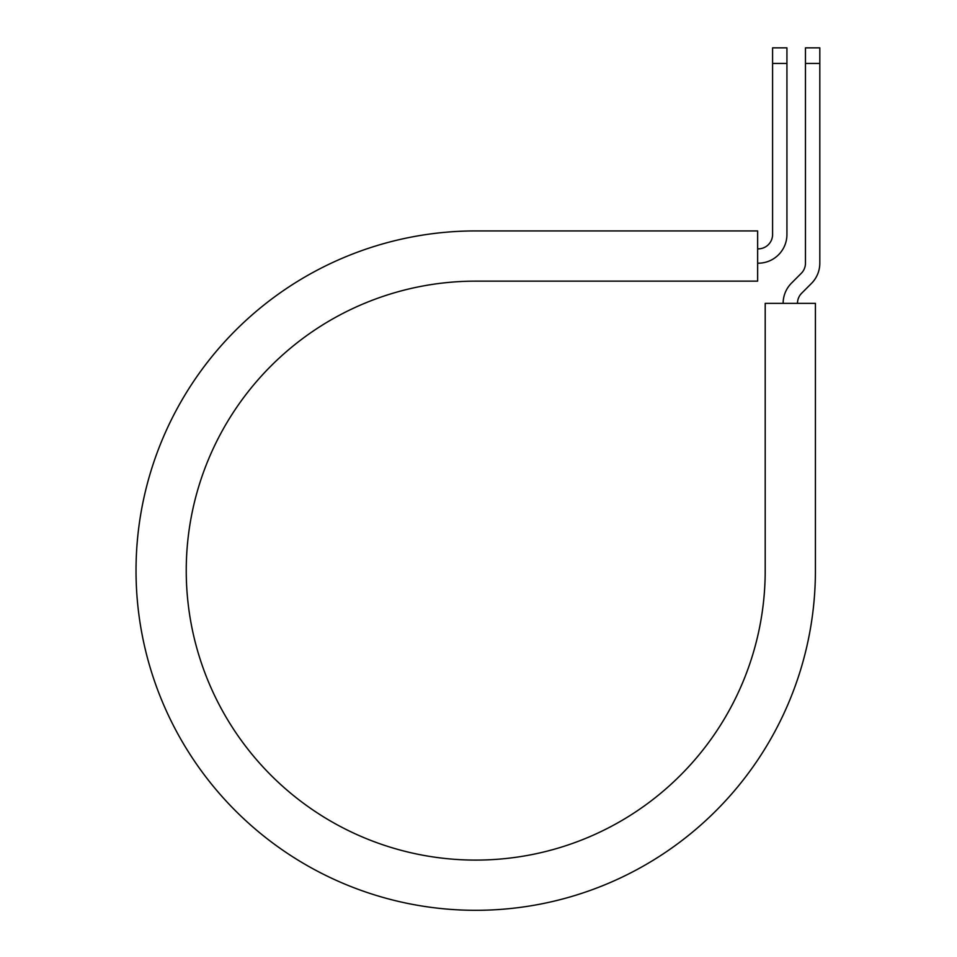 <?xml version="1.0" encoding="UTF-8"?>
<svg xmlns="http://www.w3.org/2000/svg" width="957" height="957" viewBox="0 0 957 957"><rect width="100%" height="100%" fill="white"/><g stroke="black" fill="none" stroke-linecap="round" stroke-linejoin="round"><path stroke-width="1.44" d="M772.586 63.449L772.586 47.85L786.929 47.85L786.929 63.449L772.586 63.449L772.586 234.513A14.343 14.343 0 0 1 758.243 248.856L757.645 248.856M786.929 63.449L786.929 234.513A28.698 28.698 0 0 1 758.243 263.199L757.645 263.199M797.48 303.357A14.343 14.343 0 0 1 801.679 293.213L811.404 283.487A28.698 28.698 0 0 0 819.814 263.199L819.814 47.85L805.459 47.85L805.459 263.199A14.343 14.343 0 0 1 801.26 273.343L791.535 283.069A28.698 28.698 0 0 0 783.137 303.357M819.814 63.449L805.459 63.449M475.725 230.924L757.645 230.924L757.645 281.143L475.725 281.143A289.481 289.481 0 0 0 186.244 570.611A289.481 289.481 0 0 0 475.725 860.092A289.481 289.481 0 0 0 765.205 570.611L765.205 303.357L815.412 303.357L815.412 570.611A339.699 339.699 0 0 1 475.725 910.31A339.699 339.699 0 0 1 136.026 570.611A339.699 339.699 0 0 1 475.725 230.924"/></g></svg>
